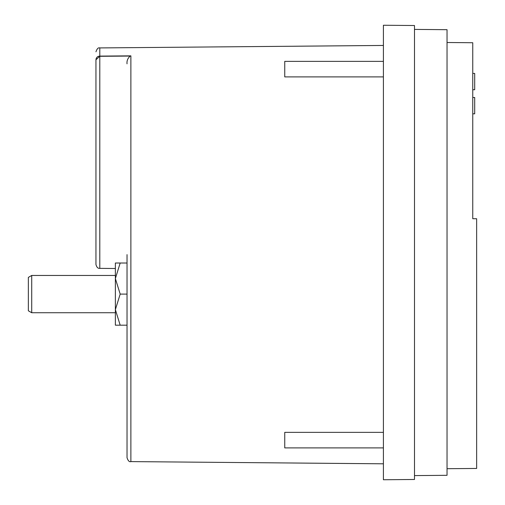<?xml version="1.0" encoding="UTF-8"?>
<svg xmlns="http://www.w3.org/2000/svg" width="505" height="505" viewBox="0 0 505 505"><rect width="100%" height="100%" fill="white"/><g stroke="black" fill="none" stroke-linecap="round" stroke-linejoin="round"><path stroke-width="0.76" d="M127.026 254.627L127.026 457.719L127.026 254.627M95.95 118.902L95.95 264.475L95.95 59.767L99.801 56.301L95.95 59.767L95.95 94.814M95.95 154.391L95.95 171.05M95.95 197.026L95.95 199.513M95.95 202.063L95.95 264.475C96.644 267.259 97.926 268.553 99.801 268.363L115.374 268.496M383.409 61.364L284.744 61.364L284.744 76.899L383.409 76.899M383.409 432.356L284.744 432.356L284.744 447.897L383.409 447.897M95.95 59.767C95.95 49.187 95.95 49.187 95.95 59.767C96.253 57.444 97.534 56.225 99.801 56.105L130.195 56.055C127.759 58.214 126.704 60.802 127.026 63.832M115.374 314.684L115.374 294.099L115.374 309.634L120.184 294.099L115.374 278.558L115.374 294.099L115.374 273.508M31.72 294.099L31.72 312.74L115.374 312.74L31.72 312.74L28.356 310.802L28.356 277.39L31.72 275.452L31.72 294.099M472.756 113.821L474.7 113.821L474.7 97.503L472.756 97.503M472.756 73.421L474.7 73.421L474.7 89.732L472.756 89.732M115.374 263.017L115.374 278.558L120.184 263.017L115.374 263.017L127.026 263.017M115.374 309.634L115.374 325.176L120.184 325.176L115.374 309.634M127.026 325.176L115.374 325.176M120.184 294.099L127.026 294.099L127.026 336.829M447.039 42.508L472.756 42.736L472.756 218.709L476.644 218.741L476.644 468.451L447.039 468.703M414.491 475.596L447.039 475.312L447.039 29.688L414.491 29.404M414.491 479.479L414.491 25.521L383.409 25.25L383.409 479.75L414.491 479.479M96.259 58.334L96.032 59.016M95.95 51.807C96.998 48.695 98.286 47.401 99.801 47.925L99.801 56.105L130.877 55.853L130.877 461.602C129.362 462.132 128.074 460.838 127.026 457.719M99.801 56.105L99.801 268.363M99.801 56.301L130.195 56.055M130.877 461.602L383.409 463.805M115.374 275.452L31.72 275.452M99.801 47.925L383.409 45.45"/></g></svg>
